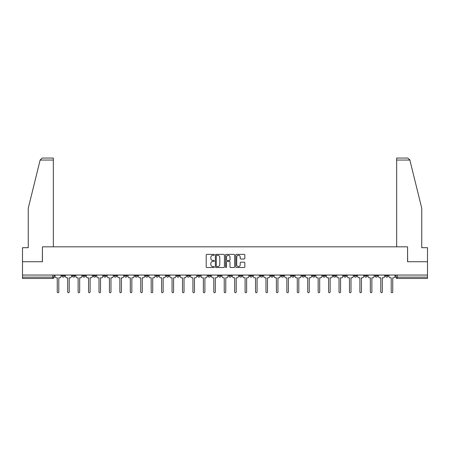 <?xml version="1.0" encoding="UTF-8"?>
<svg xmlns="http://www.w3.org/2000/svg" width="450" height="450" viewBox="0 0 450 450"><rect width="100%" height="100%" fill="white"/><g stroke="black" fill="none" stroke-linecap="round" stroke-linejoin="round"><path stroke-width="0.67" d="M214.296 254.835A0.461 0.461 0 0 0 213.834 254.374L206.859 254.374A0.658 0.658 0 0 0 206.201 255.032L206.201 266.85A0.658 0.658 0 0 0 206.859 267.508L213.834 267.508A0.461 0.461 0 0 0 214.296 267.047A0.461 0.461 0 0 0 213.834 266.586L212.934 266.586A2.104 2.104 0 0 1 210.831 264.488L210.831 263.503A2.104 2.104 0 0 1 212.934 261.399L213.834 261.399A0.461 0.461 0 0 0 214.296 260.938A0.461 0.461 0 0 0 213.834 260.483L212.934 260.483A2.104 2.104 0 0 1 210.831 258.379L210.831 257.394A2.104 2.104 0 0 1 212.934 255.296L213.834 255.296A0.461 0.461 0 0 0 214.296 254.835M343.676 275.057L343.676 275.794L346.354 275.794A1.339 1.339 0 0 1 345.015 277.132A1.339 1.339 0 0 1 343.676 275.794L343.676 275.057M333.242 275.057L333.242 275.794L335.919 275.794A1.339 1.339 0 0 1 334.581 277.132A1.339 1.339 0 0 1 333.242 275.794L333.242 275.057M270.624 275.057L270.624 275.794L273.302 275.794A1.339 1.339 0 0 1 271.963 277.132A1.339 1.339 0 0 1 270.624 275.794L270.624 275.057M260.19 275.057L260.19 275.794L262.862 275.794A1.339 1.339 0 0 1 261.529 277.132A1.339 1.339 0 0 1 260.19 275.794L260.19 275.057M249.75 275.057L249.75 275.794L252.428 275.794A1.339 1.339 0 0 1 251.089 277.132A1.339 1.339 0 0 1 249.75 275.794L249.75 275.057M228.881 275.057L228.881 275.794L231.559 275.794A1.339 1.339 0 0 1 230.22 277.132A1.339 1.339 0 0 1 228.881 275.794L228.881 275.057M208.007 275.794L208.007 275.057L208.007 275.794A1.339 1.339 0 0 0 209.346 277.132A1.339 1.339 0 0 1 208.007 275.794L210.684 275.794A1.339 1.339 0 0 1 209.346 277.132A1.339 1.339 0 0 0 210.684 275.794L210.684 275.057L210.684 275.794M197.572 275.794L197.572 275.057L197.572 275.794A1.339 1.339 0 0 0 198.911 277.132A1.339 1.339 0 0 1 197.572 275.794L200.25 275.794A1.339 1.339 0 0 1 198.911 277.132M187.138 275.794L187.138 275.057L187.138 275.794A1.339 1.339 0 0 0 188.471 277.132A1.339 1.339 0 0 1 187.138 275.794L189.81 275.794A1.339 1.339 0 0 1 188.471 277.132A1.339 1.339 0 0 0 189.81 275.794L189.81 275.057L189.81 275.794M176.698 275.057L176.698 275.794L179.376 275.794A1.339 1.339 0 0 1 178.037 277.132A1.339 1.339 0 0 1 176.698 275.794L176.698 275.057M166.264 275.057L166.264 275.794L168.941 275.794A1.339 1.339 0 0 1 167.602 277.132A1.339 1.339 0 0 1 166.264 275.794L166.264 275.057M155.829 275.057L155.829 275.794L158.501 275.794A1.339 1.339 0 0 1 157.168 277.132A1.339 1.339 0 0 1 155.829 275.794L155.829 275.057M145.389 275.794L145.389 275.057L145.389 275.794A1.339 1.339 0 0 0 146.728 277.132A1.339 1.339 0 0 1 145.389 275.794L148.067 275.794A1.339 1.339 0 0 1 146.728 277.132M124.521 275.794L124.521 275.057L124.521 275.794A1.339 1.339 0 0 0 125.859 277.132A1.339 1.339 0 0 1 124.521 275.794L127.192 275.794A1.339 1.339 0 0 1 125.859 277.132A1.339 1.339 0 0 0 127.192 275.794L127.192 275.057L127.192 275.794M114.081 275.794L114.081 275.057L114.081 275.794A1.339 1.339 0 0 0 115.419 277.132A1.339 1.339 0 0 1 114.081 275.794L116.758 275.794A1.339 1.339 0 0 1 115.419 277.132A1.339 1.339 0 0 0 116.758 275.794L116.758 275.057L116.758 275.794M103.646 275.794L103.646 275.057L103.646 275.794A1.339 1.339 0 0 0 104.985 277.132A1.339 1.339 0 0 1 103.646 275.794L106.324 275.794A1.339 1.339 0 0 1 104.985 277.132A1.339 1.339 0 0 0 106.324 275.794L106.324 275.057L106.324 275.794M93.212 275.794L93.212 275.057L93.212 275.794A1.339 1.339 0 0 0 94.551 277.132A1.339 1.339 0 0 1 93.212 275.794L95.889 275.794A1.339 1.339 0 0 1 94.551 277.132M82.778 275.794L82.778 275.057L82.778 275.794A1.339 1.339 0 0 0 84.111 277.132A1.339 1.339 0 0 1 82.778 275.794L85.449 275.794A1.339 1.339 0 0 1 84.111 277.132A1.339 1.339 0 0 0 85.449 275.794L85.449 275.057L85.449 275.794M72.337 275.794L72.337 275.057L72.337 275.794A1.339 1.339 0 0 0 73.676 277.132A1.339 1.339 0 0 1 72.337 275.794L75.015 275.794A1.339 1.339 0 0 1 73.676 277.132A1.339 1.339 0 0 0 75.015 275.794L75.015 275.057L75.015 275.794M244.192 259.003A0.658 0.658 0 0 0 244.845 258.345L244.845 255.032A0.658 0.658 0 0 0 244.192 254.374L236.441 254.374A0.658 0.658 0 0 0 235.783 255.032L235.783 266.85A0.658 0.658 0 0 0 236.441 267.508L244.192 267.508A0.658 0.658 0 0 0 244.845 266.85L244.845 262.845A0.658 0.658 0 0 0 244.192 262.187L240.874 262.187A0.658 0.658 0 0 0 240.216 262.845L240.216 264.831A1.755 1.755 0 0 1 238.461 266.586A1.755 1.755 0 0 1 236.706 264.831L236.706 257.051A1.755 1.755 0 0 1 238.461 255.296A1.755 1.755 0 0 1 240.216 257.051L240.216 258.345A0.658 0.658 0 0 0 240.874 259.003L244.192 259.003M40.134 160.059L42.199 158.051L53.342 158.051L53.342 160.059L40.134 160.059L28.254 208.226L28.254 247.697L22.5 247.697L22.5 261.743L42.435 261.743L42.435 246.825L407.565 246.825L407.565 261.743L427.5 261.743L427.5 275.057L22.5 275.057L22.5 277.132L54.141 277.132L54.141 275.057L54.141 277.132A1.339 1.339 0 0 1 52.807 278.466L22.5 278.466L22.5 277.132M22.5 261.743L22.5 275.057M224.426 255.032A0.658 0.658 0 0 0 223.768 254.374L216.023 254.374A0.658 0.658 0 0 0 215.364 255.032L215.364 266.85A0.658 0.658 0 0 0 216.023 267.508L223.768 267.508A0.658 0.658 0 0 0 224.426 266.85L224.426 255.032M226.232 254.374L233.977 254.374A0.658 0.658 0 0 1 234.636 255.032L234.636 266.85A0.658 0.658 0 0 1 233.977 267.508L230.664 267.508A0.658 0.658 0 0 1 230.006 266.85L230.006 262.058A0.658 0.658 0 0 0 229.348 261.399L227.149 261.399A0.658 0.658 0 0 0 226.496 262.058L226.496 267.047A0.461 0.461 0 0 1 226.035 267.508A0.461 0.461 0 0 1 225.574 267.047L225.574 255.032A0.658 0.658 0 0 1 226.232 254.374M395.859 275.057L395.859 277.132L427.5 277.132L427.5 278.466L397.192 278.466A1.339 1.339 0 0 1 395.859 277.132A1.339 1.339 0 0 0 397.192 278.466L397.192 275.057M427.5 275.057L427.5 277.132M388.097 275.057L388.097 275.794A1.339 1.339 0 0 1 386.758 277.132A1.339 1.339 0 0 1 385.419 275.794L388.097 275.794M385.419 275.057L385.419 275.794M377.662 275.057L377.662 275.794A1.339 1.339 0 0 1 376.324 277.132A1.339 1.339 0 0 1 374.985 275.794A1.339 1.339 0 0 0 376.324 277.132M374.985 275.057L374.985 275.794L377.662 275.794M367.223 275.057L367.223 275.794A1.339 1.339 0 0 1 365.889 277.132A1.339 1.339 0 0 1 364.551 275.794L367.223 275.794M364.551 275.057L364.551 275.794M356.788 275.057L356.788 275.794A1.339 1.339 0 0 1 355.449 277.132A1.339 1.339 0 0 1 354.111 275.794L356.788 275.794M354.111 275.057L354.111 275.794M346.354 275.057L346.354 275.794M335.919 275.057L335.919 275.794L335.919 275.057M325.479 275.057L325.479 275.794A1.339 1.339 0 0 1 324.141 277.132A1.339 1.339 0 0 1 322.808 275.794L325.479 275.794M322.808 275.057L322.808 275.794M315.045 275.057L315.045 275.794A1.339 1.339 0 0 1 313.706 277.132A1.339 1.339 0 0 1 312.368 275.794L315.045 275.794M312.368 275.057L312.368 275.794M304.611 275.057L304.611 275.794A1.339 1.339 0 0 1 303.272 277.132A1.339 1.339 0 0 1 301.933 275.794L304.611 275.794M301.933 275.057L301.933 275.794M294.171 275.057L294.171 275.794A1.339 1.339 0 0 1 292.832 277.132A1.339 1.339 0 0 1 291.499 275.794L294.171 275.794M291.499 275.057L291.499 275.794M283.736 275.057L283.736 275.794A1.339 1.339 0 0 1 282.398 277.132A1.339 1.339 0 0 1 281.059 275.794L283.736 275.794M281.059 275.057L281.059 275.794M273.302 275.057L273.302 275.794A1.339 1.339 0 0 1 271.963 277.132M262.862 275.057L262.862 275.794M252.428 275.794L252.428 275.057L252.428 275.794A1.339 1.339 0 0 1 251.089 277.132M241.993 275.057L241.993 275.794A1.339 1.339 0 0 1 240.654 277.132A1.339 1.339 0 0 1 239.316 275.794A1.339 1.339 0 0 0 240.654 277.132A1.339 1.339 0 0 0 241.993 275.794L239.316 275.794L239.316 275.057M231.559 275.794L231.559 275.057L231.559 275.794A1.339 1.339 0 0 1 230.22 277.132M221.119 275.057L221.119 275.794A1.339 1.339 0 0 1 219.78 277.132A1.339 1.339 0 0 1 218.441 275.794A1.339 1.339 0 0 0 219.78 277.132M218.441 275.057L218.441 275.794L221.119 275.794M200.25 275.057L200.25 275.794L200.25 275.057M179.376 275.794L179.376 275.057L179.376 275.794A1.339 1.339 0 0 1 178.037 277.132M168.941 275.794L168.941 275.057L168.941 275.794A1.339 1.339 0 0 1 167.602 277.132M158.501 275.794L158.501 275.057L158.501 275.794A1.339 1.339 0 0 1 157.168 277.132M148.067 275.057L148.067 275.794L148.067 275.057M137.632 275.794L137.632 275.057L137.632 275.794A1.339 1.339 0 0 1 136.294 277.132A1.339 1.339 0 0 1 134.955 275.794L137.632 275.794A1.339 1.339 0 0 1 136.294 277.132M134.955 275.057L134.955 275.794M95.889 275.057L95.889 275.794L95.889 275.057M64.581 275.057L64.581 275.794A1.339 1.339 0 0 1 63.242 277.132A1.339 1.339 0 0 1 61.903 275.794A1.339 1.339 0 0 0 63.242 277.132A1.339 1.339 0 0 0 64.581 275.794L64.581 275.057M61.903 275.057L61.903 275.794L64.581 275.794M52.807 275.057L52.807 278.466A1.339 1.339 0 0 0 54.141 277.132M216.743 255.296A0.461 0.461 0 0 0 216.281 255.752L216.281 266.13A0.461 0.461 0 0 0 216.743 266.586L217.693 266.586A2.104 2.104 0 0 0 219.797 264.488L219.797 257.394A2.104 2.104 0 0 0 217.693 255.296L216.743 255.296M230.006 257.085A1.755 1.755 0 0 0 228.251 255.324A1.755 1.755 0 0 0 226.496 257.085L226.496 259.824A0.658 0.658 0 0 0 227.149 260.483L229.348 260.483A0.658 0.658 0 0 0 230.006 259.824L230.006 257.085M55.046 276.463L55.046 275.057L55.046 276.463A1.339 1.339 48.4 0 0 56.385 277.802L57.251 277.802L57.251 291.949A0.771 0.771 48.4 0 0 58.022 292.719A0.771 0.771 48.4 0 0 58.792 291.949L58.792 277.802L59.664 277.802A1.339 1.339 48.4 0 0 60.998 276.463L60.998 275.057M56.385 277.802L57.251 277.802L57.251 291.949M58.792 291.949L58.792 277.802L59.664 277.802M65.481 276.463L65.481 275.057L65.481 276.463A1.339 1.339 48.4 0 0 66.819 277.802L67.691 277.802L67.691 291.949A0.771 0.771 48.4 0 0 68.456 292.719A0.771 0.771 48.4 0 0 69.227 291.949L69.227 277.802L70.099 277.802A1.339 1.339 48.4 0 0 71.438 276.463L71.438 275.057M75.921 276.463L75.921 275.057L75.921 276.463A1.339 1.339 48.4 0 0 77.254 277.802L78.126 277.802L78.126 291.949A0.771 0.771 48.4 0 0 78.896 292.719A0.771 0.771 48.4 0 0 79.667 291.949L79.667 277.802L80.533 277.802A1.339 1.339 48.4 0 0 81.872 276.463L81.872 275.057M53.342 246.825L53.342 160.059M42.367 261.743L42.435 246.825M427.5 261.743L427.5 247.697L421.746 247.697L421.746 208.226L409.748 159.576L409.866 160.059L407.801 158.051L396.658 158.051L404.685 158.051L396.658 158.051L396.658 246.825M407.632 261.743L407.565 246.825M66.819 277.802L67.691 277.802L67.691 291.949M69.227 291.949L69.227 277.802L70.099 277.802M77.254 277.802L78.126 277.802L78.126 291.949M79.667 291.949L79.667 277.802L80.533 277.802M86.355 276.463L86.355 275.057L86.355 276.463A1.339 1.339 48.4 0 0 87.694 277.802L88.56 277.802L88.56 291.949A0.771 0.771 48.4 0 0 89.331 292.719A0.771 0.771 48.4 0 0 90.101 291.949L90.101 277.802L90.968 277.802A1.339 1.339 48.4 0 0 92.306 276.463L92.306 275.057M96.789 276.463L96.789 275.057L96.789 276.463A1.339 1.339 48.4 0 0 98.128 277.802L99 277.802L99 291.949A0.771 0.771 48.4 0 0 99.765 292.719A0.771 0.771 48.4 0 0 100.536 291.949L100.536 277.802L101.407 277.802A1.339 1.339 48.4 0 0 102.746 276.463L102.746 275.057M107.224 276.463L107.224 275.057L107.224 276.463A1.339 1.339 48.4 0 0 108.562 277.802L109.434 277.802L109.434 291.949A0.771 0.771 48.4 0 0 110.205 292.719A0.771 0.771 48.4 0 0 110.97 291.949L110.97 277.802L111.842 277.802A1.339 1.339 48.4 0 0 113.181 276.463L113.181 275.057M87.694 277.802L88.56 277.802L88.56 291.949M90.101 291.949L90.101 277.802L90.968 277.802M98.128 277.802L99 277.802L99 291.949M100.536 291.949L100.536 277.802L101.407 277.802M108.562 277.802L109.434 277.802L109.434 291.949M110.97 291.949L110.97 277.802L111.842 277.802M117.664 276.463L117.664 275.057L117.664 276.463A1.339 1.339 48.4 0 0 119.002 277.802L119.869 277.802L119.869 291.949A0.771 0.771 48.4 0 0 120.639 292.719A0.771 0.771 48.4 0 0 121.41 291.949L121.41 277.802L122.276 277.802A1.339 1.339 48.4 0 0 123.615 276.463L123.615 275.057M128.098 276.463L128.098 275.057L128.098 276.463A1.339 1.339 48.4 0 0 129.437 277.802L130.309 277.802L130.309 291.949A0.771 0.771 48.4 0 0 131.074 292.719A0.771 0.771 48.4 0 0 131.844 291.949L131.844 277.802L132.716 277.802A1.339 1.339 48.4 0 0 134.055 276.463L134.055 275.057M138.532 276.463L138.532 275.057L138.532 276.463A1.339 1.339 48.4 0 0 139.871 277.802L140.743 277.802L140.743 291.949A0.771 0.771 48.4 0 0 141.514 292.719A0.771 0.771 48.4 0 0 142.279 291.949L142.279 277.802L143.151 277.802A1.339 1.339 48.4 0 0 144.489 276.463L144.489 275.057M148.972 276.463L148.972 275.057L148.972 276.463A1.339 1.339 48.4 0 0 150.311 277.802L151.178 277.802L151.178 291.949A0.771 0.771 48.4 0 0 151.948 292.719A0.771 0.771 48.4 0 0 152.719 291.949L152.719 277.802L153.585 277.802A1.339 1.339 48.4 0 0 154.924 276.463L154.924 275.057M159.407 276.463L159.407 275.057L159.407 276.463A1.339 1.339 48.4 0 0 160.746 277.802L161.612 277.802L161.612 291.949A0.771 0.771 48.4 0 0 162.382 292.719A0.771 0.771 48.4 0 0 163.153 291.949L163.153 277.802L164.025 277.802A1.339 1.339 48.4 0 0 165.358 276.463L165.358 275.057M169.841 276.463L169.841 275.057L169.841 276.463A1.339 1.339 48.4 0 0 171.18 277.802L172.052 277.802L172.052 291.949A0.771 0.771 48.4 0 0 172.817 292.719A0.771 0.771 48.4 0 0 173.588 291.949L173.588 277.802L174.459 277.802A1.339 1.339 48.4 0 0 175.798 276.463L175.798 275.057M180.281 276.463L180.281 275.057L180.281 276.463A1.339 1.339 48.4 0 0 181.614 277.802L182.486 277.802L182.486 291.949A0.771 0.771 48.4 0 0 183.257 292.719A0.771 0.771 48.4 0 0 184.028 291.949L184.028 277.802L184.894 277.802A1.339 1.339 48.4 0 0 186.232 276.463L186.232 275.057M190.716 276.463L190.716 275.057L190.716 276.463A1.339 1.339 48.4 0 0 192.054 277.802L192.921 277.802L192.921 291.949A0.771 0.771 48.4 0 0 193.691 292.719A0.771 0.771 48.4 0 0 194.462 291.949L194.462 277.802L195.328 277.802A1.339 1.339 48.4 0 0 196.667 276.463L196.667 275.057M201.15 276.463L201.15 275.057L201.15 276.463A1.339 1.339 48.4 0 0 202.489 277.802L203.361 277.802L203.361 291.949A0.771 0.771 48.4 0 0 204.126 292.719A0.771 0.771 48.4 0 0 204.896 291.949L204.896 277.802L205.768 277.802A1.339 1.339 48.4 0 0 207.107 276.463L207.107 275.057M211.584 276.463L211.584 275.057L211.584 276.463A1.339 1.339 48.4 0 0 212.923 277.802L213.795 277.802L213.795 291.949A0.771 0.771 48.4 0 0 214.566 292.719A0.771 0.771 48.4 0 0 215.331 291.949L215.331 277.802L216.203 277.802A1.339 1.339 48.4 0 0 217.541 276.463L217.541 275.057M222.024 276.463L222.024 275.057L222.024 276.463A1.339 1.339 48.4 0 0 223.363 277.802L224.229 277.802L224.229 291.949A0.771 0.771 48.4 0 0 225 292.719A0.771 0.771 48.4 0 0 225.771 291.949L225.771 277.802L226.637 277.802A1.339 1.339 48.4 0 0 227.976 276.463L227.976 275.057M232.459 276.463L232.459 275.057L232.459 276.463A1.339 1.339 48.4 0 0 233.797 277.802L234.669 277.802L234.669 291.949A0.771 0.771 48.4 0 0 235.434 292.719A0.771 0.771 48.4 0 0 236.205 291.949L236.205 277.802L237.077 277.802A1.339 1.339 48.4 0 0 238.416 276.463L238.416 275.057M242.893 276.463L242.893 275.057L242.893 276.463A1.339 1.339 48.4 0 0 244.232 277.802L245.104 277.802L245.104 291.949A0.771 0.771 48.4 0 0 245.874 292.719A0.771 0.771 48.4 0 0 246.639 291.949L246.639 277.802L247.511 277.802A1.339 1.339 48.4 0 0 248.85 276.463L248.85 275.057M253.333 276.463L253.333 275.057L253.333 276.463A1.339 1.339 48.4 0 0 254.672 277.802L255.538 277.802L255.538 291.949A0.771 0.771 48.4 0 0 256.309 292.719A0.771 0.771 48.4 0 0 257.079 291.949L257.079 277.802L257.946 277.802A1.339 1.339 48.4 0 0 259.284 276.463L259.284 275.057M263.767 276.463L263.767 275.057L263.767 276.463A1.339 1.339 48.4 0 0 265.106 277.802L265.972 277.802L265.972 291.949A0.771 0.771 48.4 0 0 266.743 292.719A0.771 0.771 48.4 0 0 267.514 291.949L267.514 277.802L268.386 277.802A1.339 1.339 48.4 0 0 269.719 276.463L269.719 275.057M274.202 276.463L274.202 275.057L274.202 276.463A1.339 1.339 48.4 0 0 275.541 277.802L276.412 277.802L276.412 291.949A0.771 0.771 48.4 0 0 277.183 292.719A0.771 0.771 48.4 0 0 277.948 291.949L277.948 277.802L278.82 277.802A1.339 1.339 48.4 0 0 280.159 276.463L280.159 275.057M121.41 291.949L121.41 277.802L122.276 277.802M119.002 277.802L119.869 277.802L119.869 291.949M131.844 291.949L131.844 277.802L132.716 277.802M129.437 277.802L130.309 277.802L130.309 291.949M142.279 291.949L142.279 277.802L143.151 277.802M139.871 277.802L140.743 277.802L140.743 291.949M152.719 291.949L152.719 277.802L153.585 277.802M150.311 277.802L151.178 277.802L151.178 291.949M163.153 291.949L163.153 277.802L164.025 277.802M160.746 277.802L161.612 277.802L161.612 291.949M173.588 291.949L173.588 277.802L174.459 277.802M171.18 277.802L172.052 277.802L172.052 291.949M184.028 291.949L184.028 277.802L184.894 277.802M181.614 277.802L182.486 277.802L182.486 291.949M194.462 291.949L194.462 277.802L195.328 277.802M192.054 277.802L192.921 277.802L192.921 291.949M204.896 291.949L204.896 277.802L205.768 277.802M202.489 277.802L203.361 277.802L203.361 291.949M215.331 291.949L215.331 277.802L216.203 277.802M212.923 277.802L213.795 277.802L213.795 291.949M225.771 291.949L225.771 277.802L226.637 277.802M223.363 277.802L224.229 277.802L224.229 291.949M236.205 291.949L236.205 277.802L237.077 277.802M233.797 277.802L234.669 277.802L234.669 291.949M246.639 291.949L246.639 277.802L247.511 277.802M244.232 277.802L245.104 277.802L245.104 291.949M257.079 291.949L257.079 277.802L257.946 277.802M254.672 277.802L255.538 277.802L255.538 291.949M267.514 291.949L267.514 277.802L268.386 277.802M265.106 277.802L265.972 277.802L265.972 291.949M277.948 291.949L277.948 277.802L278.82 277.802M275.541 277.802L276.412 277.802L276.412 291.949M284.642 276.463L284.642 275.057L284.642 276.463A1.339 1.339 48.4 0 0 285.975 277.802L286.847 277.802L286.847 291.949A0.771 0.771 48.4 0 0 287.618 292.719A0.771 0.771 48.4 0 0 288.388 291.949L288.388 277.802L289.254 277.802A1.339 1.339 48.4 0 0 290.593 276.463L290.593 275.057M295.076 276.463L295.076 275.057L295.076 276.463A1.339 1.339 48.4 0 0 296.415 277.802L297.281 277.802L297.281 291.949A0.771 0.771 48.4 0 0 298.052 292.719A0.771 0.771 48.4 0 0 298.822 291.949L298.822 277.802L299.689 277.802A1.339 1.339 48.4 0 0 301.027 276.463L301.027 275.057M305.511 276.463L305.511 275.057L305.511 276.463A1.339 1.339 48.4 0 0 306.849 277.802L307.721 277.802L307.721 291.949A0.771 0.771 48.4 0 0 308.486 292.719A0.771 0.771 48.4 0 0 309.257 291.949L309.257 277.802L310.129 277.802A1.339 1.339 48.4 0 0 311.468 276.463L311.468 275.057M315.945 276.463L315.945 275.057L315.945 276.463A1.339 1.339 48.4 0 0 317.284 277.802L318.156 277.802L318.156 291.949A0.771 0.771 48.4 0 0 318.926 292.719A0.771 0.771 48.4 0 0 319.691 291.949L319.691 277.802L320.563 277.802A1.339 1.339 48.4 0 0 321.902 276.463L321.902 275.057M285.975 277.802L286.847 277.802L286.847 291.949M288.388 291.949L288.388 277.802L289.254 277.802M296.415 277.802L297.281 277.802L297.281 291.949M298.822 291.949L298.822 277.802L299.689 277.802M306.849 277.802L307.721 277.802L307.721 291.949M309.257 291.949L309.257 277.802L310.129 277.802M317.284 277.802L318.156 277.802L318.156 291.949M319.691 291.949L319.691 277.802L320.563 277.802M326.385 276.463L326.385 275.057L326.385 276.463A1.339 1.339 48.4 0 0 327.724 277.802L328.59 277.802L328.59 291.949A0.771 0.771 48.4 0 0 329.361 292.719A0.771 0.771 48.4 0 0 330.131 291.949L330.131 277.802L330.998 277.802A1.339 1.339 48.4 0 0 332.336 276.463L332.336 275.057M327.724 277.802L328.59 277.802L328.59 291.949M330.131 291.949L330.131 277.802L330.998 277.802M336.819 276.463L336.819 275.057L336.819 276.463A1.339 1.339 48.4 0 0 338.158 277.802L339.03 277.802L339.03 291.949A0.771 0.771 48.4 0 0 339.795 292.719A0.771 0.771 48.4 0 0 340.566 291.949L340.566 277.802L341.438 277.802A1.339 1.339 48.4 0 0 342.776 276.463L342.776 275.057M338.158 277.802L339.03 277.802L339.03 291.949M340.566 291.949L340.566 277.802L341.438 277.802M347.254 276.463L347.254 275.057L347.254 276.463A1.339 1.339 48.4 0 0 348.593 277.802L349.464 277.802L349.464 291.949A0.771 0.771 48.4 0 0 350.235 292.719A0.771 0.771 48.4 0 0 351 291.949L351 277.802L351.872 277.802A1.339 1.339 48.4 0 0 353.211 276.463L353.211 275.057M348.593 277.802L349.464 277.802L349.464 291.949M351 291.949L351 277.802L351.872 277.802M357.694 276.463L357.694 275.057L357.694 276.463A1.339 1.339 48.4 0 0 359.032 277.802L359.899 277.802L359.899 291.949A0.771 0.771 48.4 0 0 360.669 292.719A0.771 0.771 48.4 0 0 361.44 291.949L361.44 277.802L362.306 277.802A1.339 1.339 48.4 0 0 363.645 276.463L363.645 275.057M359.032 277.802L359.899 277.802L359.899 291.949M361.44 291.949L361.44 277.802L362.306 277.802M368.128 276.463L368.128 275.057L368.128 276.463A1.339 1.339 48.4 0 0 369.467 277.802L370.333 277.802L370.333 291.949A0.771 0.771 48.4 0 0 371.104 292.719A0.771 0.771 48.4 0 0 371.874 291.949L371.874 277.802L372.746 277.802A1.339 1.339 48.4 0 0 374.079 276.463L374.079 275.057M369.467 277.802L370.333 277.802L370.333 291.949M371.874 291.949L371.874 277.802L372.746 277.802M378.562 276.463L378.562 275.057L378.562 276.463A1.339 1.339 48.4 0 0 379.901 277.802L380.773 277.802L380.773 291.949A0.771 0.771 48.4 0 0 381.544 292.719A0.771 0.771 48.4 0 0 382.309 291.949L382.309 277.802L383.181 277.802A1.339 1.339 48.4 0 0 384.519 276.463L384.519 275.057M379.901 277.802L380.773 277.802L380.773 291.949M382.309 291.949L382.309 277.802L383.181 277.802M389.002 276.463L389.002 275.057L389.002 276.463A1.339 1.339 48.4 0 0 390.336 277.802L391.207 277.802L391.207 291.949A0.771 0.771 48.4 0 0 391.978 292.719A0.771 0.771 48.4 0 0 392.749 291.949L392.749 277.802L393.615 277.802A1.339 1.339 48.4 0 0 394.954 276.463L394.954 275.057M390.336 277.802L391.207 277.802L391.207 291.949M392.749 291.949L392.749 277.802L393.615 277.802M409.866 160.059L396.658 160.059"/></g></svg>
